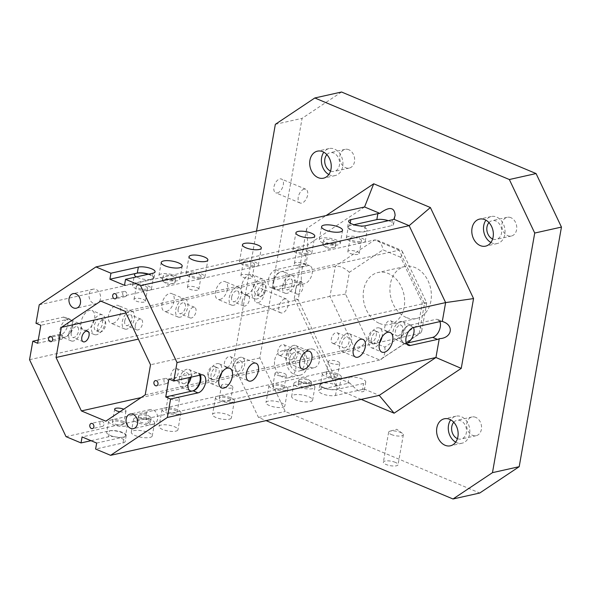 <?xml version="1.0" encoding="UTF-8"?>
<svg xmlns="http://www.w3.org/2000/svg" width="591" height="591" viewBox="0 0 591 591"><rect width="100%" height="100%" fill="white"/><g stroke="black" fill="none" stroke-linecap="round" stroke-linejoin="round"><path stroke-width="0.44" stroke-dasharray="2.96 2.22" d="M96.673 443.058L124.066 436.941A9.589 2.94 10 0 0 126.215 435.545A9.589 2.94 10 0 0 120.209 431.652A9.589 2.94 10 0 0 109.475 430.824L108.81 430.972A9.589 2.94 10 0 0 106.668 432.368A9.589 2.94 10 0 0 112.674 436.261A9.589 2.94 10 0 0 123.401 437.089A9.589 2.94 10 0 0 125.543 435.693A9.589 2.94 10 0 0 119.537 431.799A9.589 2.94 10 0 0 108.81 430.972L82.083 436.941M300.265 379.245A6.39 1.958 10 0 0 299.999 379.311A6.39 1.958 10 0 0 298.839 380.176A6.39 1.958 10 0 0 304.786 383.219A6.39 1.958 10 0 0 311.42 382.392A6.39 1.958 10 0 0 310.622 381.188A6.39 1.958 10 0 0 300.265 379.245M299.563 383.241A6.39 1.958 10 0 0 298.13 384.172A6.39 1.958 10 0 0 304.084 387.208A6.39 1.958 10 0 0 310.718 386.388A6.39 1.958 10 0 0 306.714 383.795A6.39 1.958 10 0 0 299.563 383.241M312.528 388.679A10.653 3.265 -170 0 1 300.612 387.755A10.653 3.265 -170 0 1 293.934 383.426A10.653 3.265 -170 0 1 304.993 382.059A10.653 3.265 -170 0 1 314.914 387.127A10.653 3.265 -170 0 1 312.528 388.679M310.238 401.658A10.653 3.265 10 0 0 312.624 400.107A10.653 3.265 10 0 0 302.703 395.039A10.653 3.265 10 0 0 291.651 396.406A10.653 3.265 10 0 0 298.322 400.735A10.653 3.265 10 0 0 310.238 401.658M322.627 383.241L321.955 383.389A9.589 2.94 10 0 0 319.812 384.785A9.589 2.94 10 0 0 325.818 388.679A9.589 2.94 10 0 0 336.545 389.506L363.605 383.47A9.589 2.94 10 0 0 365.755 382.074A9.589 2.94 10 0 0 359.749 378.181A9.589 2.94 10 0 0 349.015 377.353L322.627 383.241A9.589 2.94 10 0 0 320.477 384.638A9.589 2.94 10 0 0 326.483 388.531A9.589 2.94 10 0 0 337.217 389.358A9.589 2.94 10 0 0 339.36 387.962A9.589 2.94 10 0 0 333.354 384.069A9.589 2.94 10 0 0 322.627 383.241M190.42 377.309A9.589 5.415 -67.3 0 1 195.628 373.017A9.589 5.415 -67.3 0 1 197.749 373.165A9.589 5.415 -67.3 0 1 199.684 375.241M168.9 378.986L196.293 372.869A9.589 5.415 -67.3 0 1 198.413 373.017A9.589 5.415 -67.3 0 1 200.349 375.093M339.153 378.38A9.589 2.94 -170 0 1 328.419 377.553A9.589 2.94 -170 0 1 322.413 373.652A9.589 2.94 -170 0 1 332.364 372.426A9.589 2.94 -170 0 1 341.295 376.984A9.589 2.94 -170 0 1 339.153 378.38M91.044 440.694L108.419 436.815A9.589 2.94 -170 0 1 119.153 437.643A9.589 2.94 -170 0 1 125.159 441.536A9.589 2.94 -170 0 1 123.009 442.932L95.616 449.042M327.48 373.482A5.755 1.766 10 0 0 326.195 374.317A5.755 1.766 10 0 0 328.249 376.127A5.755 1.766 10 0 0 334.137 377.324A5.755 1.766 10 0 0 337.52 376.319A5.755 1.766 10 0 0 333.915 373.977A5.755 1.766 10 0 0 327.48 373.482M362.549 389.454L335.489 395.497A9.589 2.94 -170 0 1 324.762 394.67A9.589 2.94 -170 0 1 318.756 390.777A9.589 2.94 -170 0 1 320.898 389.38L347.959 383.345A9.589 2.94 -170 0 1 349.916 383.086C356.92 390.784 361.677 393.384 364.196 390.902L363.93 388.967A9.589 2.94 -170 0 1 362.549 389.454L363.605 383.47M149.878 437.451A10.653 3.265 10 0 0 152.264 435.907A10.653 3.265 10 0 0 142.342 430.839A10.653 3.265 10 0 0 131.283 432.206A10.653 3.265 10 0 0 137.962 436.535A10.653 3.265 10 0 0 149.878 437.451M175.8 431.149A9.589 2.94 10 0 0 177.943 429.753A9.589 2.94 10 0 0 169.011 425.195A9.589 2.94 10 0 0 159.06 426.421A9.589 2.94 10 0 0 165.066 430.322A9.589 2.94 10 0 0 175.8 431.149M229.249 419.211A9.589 2.94 10 0 0 231.399 417.822A9.589 2.94 10 0 0 222.467 413.264A9.589 2.94 10 0 0 212.516 414.49A9.589 2.94 10 0 0 218.522 418.384A9.589 2.94 10 0 0 229.249 419.211M282.705 407.28A9.589 2.94 10 0 0 284.847 405.891A9.589 2.94 10 0 0 275.923 401.326A9.589 2.94 10 0 0 265.972 402.56A9.589 2.94 10 0 0 271.978 406.453A9.589 2.94 10 0 0 282.705 407.28M66.029 436.646L334.639 376.681L349.916 383.086M363.93 388.967L379.215 395.372M29.55 359.697L298.152 299.74L334.639 376.681L337.454 389.432L294.281 298.381L298.152 299.74L301.476 280.917A9.589 5.415 -67.3 0 1 299.74 281.641L272.68 287.684A9.589 5.415 -67.3 0 1 270.56 287.544A9.589 5.415 -67.3 0 1 268.661 278.317A9.589 5.415 -67.3 0 1 275.849 269.718L302.91 263.675A9.589 5.415 -67.3 0 1 304.52 263.652L304.343 263.534C302.762 262.411 300.671 275.096 301.476 280.917M364.566 206.968L307.837 244.829L304.52 263.652M39.235 304.793L307.837 244.829L306.589 228.584L326.121 215.545M294.281 298.381L306.589 228.584M274.726 359.919A13.844 10.608 77.4 0 1 282.247 350.825A13.844 10.608 77.4 0 1 295.611 362.024A13.844 10.608 77.4 0 1 288.275 377.848A13.844 10.608 77.4 0 1 274.726 359.919M361.204 399.39L337.454 389.432M256.531 231.081L233.113 363.916L258.489 417.445L266.083 420.622M371.155 342.492A6.39 3.612 -67.3 0 1 369.744 342.396A6.39 3.612 -67.3 0 1 368.887 335.112A6.39 3.612 -67.3 0 1 374.687 330.613A6.39 3.612 -67.3 0 1 375.95 336.759A6.39 3.612 -67.3 0 1 371.155 342.492M374.399 343.851A6.39 3.612 -67.3 0 1 372.987 343.755A6.39 3.612 -67.3 0 1 372.131 336.471A6.39 3.612 -67.3 0 1 377.93 331.972A6.39 3.612 -67.3 0 1 379.193 338.118A6.39 3.612 -67.3 0 1 374.399 343.851M382.015 336.988A10.653 6.013 112.7 0 0 379.577 328.042A10.653 6.013 112.7 0 0 377.221 327.879A10.653 6.013 112.7 0 0 369.227 337.439A10.653 6.013 112.7 0 0 371.34 347.685A10.653 6.013 112.7 0 0 379.429 343.157M210.795 378.292A6.39 3.612 -67.3 0 1 209.384 378.196A6.39 3.612 -67.3 0 1 208.527 370.904A6.39 3.612 -67.3 0 1 214.326 366.405A6.39 3.612 -67.3 0 1 215.589 372.559A6.39 3.612 -67.3 0 1 210.795 378.292M214.038 379.651A6.39 3.612 -67.3 0 1 212.627 379.555A6.39 3.612 -67.3 0 1 211.77 372.264A6.39 3.612 -67.3 0 1 217.569 367.765A6.39 3.612 -67.3 0 1 218.833 373.918A6.39 3.612 -67.3 0 1 214.038 379.651M221.655 372.788A10.653 6.013 112.7 0 0 219.217 363.834A10.653 6.013 112.7 0 0 216.853 363.679A10.653 6.013 112.7 0 0 208.867 373.239A10.653 6.013 112.7 0 0 210.98 383.485A10.653 6.013 112.7 0 0 219.069 378.949M173.643 379.245A5.755 3.251 -67.3 0 1 172.365 379.156A5.755 3.251 -67.3 0 1 171.597 372.596A5.755 3.251 -67.3 0 1 176.812 368.548A5.755 3.251 -67.3 0 1 177.95 374.081A5.755 3.251 -67.3 0 1 173.643 379.245M184.178 383.655A5.755 3.251 -67.3 0 1 182.907 383.574A5.755 3.251 -67.3 0 1 182.131 377.014A5.755 3.251 -67.3 0 1 187.347 372.965A5.755 3.251 -67.3 0 1 188.492 378.499A5.755 3.251 -67.3 0 1 184.178 383.655M191.1 377.154A9.589 5.415 112.7 0 0 188.832 369.427A9.589 5.415 112.7 0 0 186.712 369.279A9.589 5.415 112.7 0 0 179.524 377.885A9.589 5.415 112.7 0 0 181.422 387.105A9.589 5.415 112.7 0 0 187.916 384.12M227.092 367.307A5.755 3.251 -67.3 0 1 225.821 367.225A5.755 3.251 -67.3 0 1 225.045 360.665A5.755 3.251 -67.3 0 1 230.268 356.617A5.755 3.251 -67.3 0 1 231.406 362.15A5.755 3.251 -67.3 0 1 227.092 367.307M237.626 371.724A5.755 3.251 -67.3 0 1 236.356 371.636A5.755 3.251 -67.3 0 1 235.587 365.075A5.755 3.251 -67.3 0 1 240.803 361.035A5.755 3.251 -67.3 0 1 241.941 366.568A5.755 3.251 -67.3 0 1 237.626 371.724M240.168 357.348A9.589 5.415 112.7 0 0 232.972 365.955A9.589 5.415 112.7 0 0 234.878 375.174A9.589 5.415 112.7 0 0 243.573 368.429A9.589 5.415 112.7 0 0 242.288 357.496A9.589 5.415 112.7 0 0 240.168 357.348M280.548 355.376A5.755 3.251 -67.3 0 1 279.277 355.287A5.755 3.251 -67.3 0 1 278.501 348.727A5.755 3.251 -67.3 0 1 283.724 344.679A5.755 3.251 -67.3 0 1 284.862 350.212A5.755 3.251 -67.3 0 1 280.548 355.376M291.082 359.793A5.755 3.251 -67.3 0 1 289.812 359.705A5.755 3.251 -67.3 0 1 289.036 353.145A5.755 3.251 -67.3 0 1 294.259 349.096A5.755 3.251 -67.3 0 1 295.397 354.63A5.755 3.251 -67.3 0 1 291.082 359.793M293.616 345.417A9.589 5.415 112.7 0 0 286.428 354.024A9.589 5.415 112.7 0 0 288.327 363.243A9.589 5.415 112.7 0 0 297.029 356.499A9.589 5.415 112.7 0 0 295.744 345.565A9.589 5.415 112.7 0 0 293.616 345.417M334.004 343.445A5.755 3.251 -67.3 0 1 332.726 343.356A5.755 3.251 -67.3 0 1 331.957 336.796A5.755 3.251 -67.3 0 1 337.173 332.748A5.755 3.251 -67.3 0 1 338.311 338.281A5.755 3.251 -67.3 0 1 334.004 343.445M344.538 347.863A5.755 3.251 -67.3 0 1 343.268 347.774A5.755 3.251 -67.3 0 1 342.492 341.214A5.755 3.251 -67.3 0 1 347.715 337.166A5.755 3.251 -67.3 0 1 348.853 342.699A5.755 3.251 -67.3 0 1 344.538 347.863M347.072 333.487A9.589 5.415 112.7 0 0 339.884 342.086A9.589 5.415 112.7 0 0 341.783 351.313A9.589 5.415 112.7 0 0 350.485 344.56A9.589 5.415 112.7 0 0 349.192 333.627A9.589 5.415 112.7 0 0 347.072 333.487M387.452 331.514A5.755 3.251 -67.3 0 1 386.182 331.425A5.755 3.251 -67.3 0 1 385.406 324.865A5.755 3.251 -67.3 0 1 390.629 320.817A5.755 3.251 -67.3 0 1 391.767 326.35A5.755 3.251 -67.3 0 1 387.452 331.514M397.994 335.932A5.755 3.251 -67.3 0 1 396.716 335.843A5.755 3.251 -67.3 0 1 395.948 329.283A5.755 3.251 -67.3 0 1 401.163 325.235A5.755 3.251 -67.3 0 1 402.301 330.768A5.755 3.251 -67.3 0 1 397.994 335.932M400.528 321.556A9.589 5.415 112.7 0 0 393.333 330.155A9.589 5.415 112.7 0 0 395.239 339.382A9.589 5.415 112.7 0 0 403.934 332.63A9.589 5.415 112.7 0 0 402.648 321.696A9.589 5.415 112.7 0 0 400.528 321.556M406.756 343.896L405.603 343.408L406.409 343.231A9.589 5.415 -67.3 0 1 406.276 343.26A9.589 5.415 -67.3 0 1 404.148 343.112A9.589 5.415 -67.3 0 1 402.249 333.893A9.589 5.415 -67.3 0 1 409.445 325.294A9.589 5.415 -67.3 0 1 411.565 325.434A9.589 5.415 -67.3 0 1 413.501 327.51M405.603 343.408A9.589 5.415 -67.3 0 1 403.483 343.268A9.589 5.415 -67.3 0 1 401.585 334.041A9.589 5.415 -67.3 0 1 408.773 325.442L435.833 319.399A9.589 5.415 -67.3 0 1 437.953 319.546A9.589 5.415 -67.3 0 1 439.889 321.615M333.93 247.548A6.39 1.958 -170 0 1 323.572 245.612A6.39 1.958 -170 0 1 322.775 244.401A6.39 1.958 -170 0 1 329.409 243.581A6.39 1.958 -170 0 1 335.363 246.624A6.39 1.958 -170 0 1 334.196 247.481A6.39 1.958 -170 0 1 333.93 247.548M334.639 243.558A6.39 1.958 -170 0 1 327.488 243.004A6.39 1.958 -170 0 1 323.484 240.411A6.39 1.958 -170 0 1 330.11 239.591A6.39 1.958 -170 0 1 336.065 242.628A6.39 1.958 -170 0 1 334.639 243.558M321.667 238.121A10.653 3.265 10 0 0 319.288 239.665A10.653 3.265 10 0 0 329.209 244.733A10.653 3.265 10 0 0 340.261 243.366A10.653 3.265 10 0 0 333.59 239.037A10.653 3.265 10 0 0 321.667 238.121M173.569 283.348A6.39 1.958 -170 0 1 163.212 281.405A6.39 1.958 -170 0 1 162.414 280.2A6.39 1.958 -170 0 1 169.048 279.38A6.39 1.958 -170 0 1 175.002 282.417A6.39 1.958 -170 0 1 173.835 283.281A6.39 1.958 -170 0 1 173.569 283.348M174.279 279.351A6.39 1.958 -170 0 1 167.127 278.804A6.39 1.958 -170 0 1 163.116 276.204A6.39 1.958 -170 0 1 169.75 275.384A6.39 1.958 -170 0 1 175.704 278.427A6.39 1.958 -170 0 1 174.279 279.351M161.306 273.921A10.653 3.265 10 0 0 158.927 275.465A10.653 3.265 10 0 0 168.849 280.533A10.653 3.265 10 0 0 179.9 279.166A10.653 3.265 10 0 0 173.229 274.837A10.653 3.265 10 0 0 161.306 273.921M144.071 302.09A5.755 1.766 -170 0 1 137.637 301.595A5.755 1.766 -170 0 1 134.031 299.253A5.755 1.766 -170 0 1 140.001 298.514A5.755 1.766 -170 0 1 145.356 301.255A5.755 1.766 -170 0 1 144.071 302.09M146.361 289.11A5.755 1.766 -170 0 1 139.919 288.615A5.755 1.766 -170 0 1 136.322 286.273A5.755 1.766 -170 0 1 142.291 285.542A5.755 1.766 -170 0 1 147.647 288.275A5.755 1.766 -170 0 1 146.361 289.11M134.689 284.219A9.589 2.94 10 0 0 132.539 285.608A9.589 2.94 10 0 0 141.471 290.174A9.589 2.94 10 0 0 151.422 288.94A9.589 2.94 10 0 0 145.416 285.047A9.589 2.94 10 0 0 134.689 284.219M148.112 274.29A9.589 2.94 -170 0 1 153.357 277.955A9.589 2.94 -170 0 1 151.215 279.351A9.589 2.94 -170 0 1 136.403 276.906M197.527 290.159A5.755 1.766 -170 0 1 191.085 289.656A5.755 1.766 -170 0 1 187.48 287.322A5.755 1.766 -170 0 1 193.456 286.583A5.755 1.766 -170 0 1 198.812 289.317A5.755 1.766 -170 0 1 197.527 290.159M199.81 277.179A5.755 1.766 -170 0 1 193.375 276.684A5.755 1.766 -170 0 1 189.77 274.342A5.755 1.766 -170 0 1 195.739 273.603A5.755 1.766 -170 0 1 201.103 276.344A5.755 1.766 -170 0 1 199.81 277.179M188.137 272.281A9.589 2.94 10 0 0 185.995 273.677A9.589 2.94 10 0 0 194.927 278.235A9.589 2.94 10 0 0 204.878 277.009A9.589 2.94 10 0 0 198.871 273.116A9.589 2.94 10 0 0 188.137 272.281M250.976 278.221A5.755 1.766 -170 0 1 244.541 277.726A5.755 1.766 -170 0 1 240.936 275.391A5.755 1.766 -170 0 1 246.905 274.652A5.755 1.766 -170 0 1 252.268 277.386A5.755 1.766 -170 0 1 250.976 278.221M253.266 265.248A5.755 1.766 -170 0 1 246.831 264.746A5.755 1.766 -170 0 1 243.226 262.411A5.755 1.766 -170 0 1 249.195 261.673A5.755 1.766 -170 0 1 254.551 264.406A5.755 1.766 -170 0 1 253.266 265.248M241.593 260.35A9.589 2.94 10 0 0 239.451 261.747A9.589 2.94 10 0 0 248.375 266.305A9.589 2.94 10 0 0 258.326 265.078A9.589 2.94 10 0 0 252.32 261.178A9.589 2.94 10 0 0 241.593 260.35M304.431 266.29A5.755 1.766 -170 0 1 297.997 265.795A5.755 1.766 -170 0 1 294.392 263.46A5.755 1.766 -170 0 1 300.361 262.722A5.755 1.766 -170 0 1 305.717 265.455A5.755 1.766 -170 0 1 304.431 266.29M306.722 253.31A5.755 1.766 -170 0 1 300.28 252.815A5.755 1.766 -170 0 1 296.682 250.481A5.755 1.766 -170 0 1 302.651 249.742A5.755 1.766 -170 0 1 308.007 252.475A5.755 1.766 -170 0 1 306.722 253.31M295.049 248.419A9.589 2.94 10 0 0 292.9 249.816A9.589 2.94 10 0 0 301.831 254.374A9.589 2.94 10 0 0 311.782 253.14A9.589 2.94 10 0 0 305.776 249.247A9.589 2.94 10 0 0 295.049 248.419M357.887 254.359A5.755 1.766 -170 0 1 351.446 253.864A5.755 1.766 -170 0 1 347.84 251.522A5.755 1.766 -170 0 1 353.817 250.783A5.755 1.766 -170 0 1 359.173 253.524A5.755 1.766 -170 0 1 357.887 254.359M360.17 241.379A5.755 1.766 -170 0 1 353.736 240.884A5.755 1.766 -170 0 1 350.131 238.55A5.755 1.766 -170 0 1 356.1 237.811A5.755 1.766 -170 0 1 361.463 240.544A5.755 1.766 -170 0 1 360.17 241.379M348.505 236.489A9.589 2.94 10 0 0 346.356 237.877A9.589 2.94 10 0 0 355.287 242.443A9.589 2.94 10 0 0 365.238 241.209A9.589 2.94 10 0 0 359.232 237.316A9.589 2.94 10 0 0 348.505 236.489M359.247 225.858A9.589 2.94 -170 0 1 367.174 230.231A9.589 2.94 -170 0 1 365.024 231.62A9.589 2.94 -170 0 1 354.297 230.793A9.589 2.94 -170 0 1 348.291 226.9A9.589 2.94 -170 0 1 350.441 225.503A9.589 2.94 -170 0 1 356.609 225.422M148.777 274.143A9.589 2.94 -170 0 1 154.029 277.807A9.589 2.94 -170 0 1 151.88 279.203L124.487 285.32M388.317 220.665A9.589 2.94 -170 0 1 393.569 224.336A9.589 2.94 -170 0 1 391.419 225.732L364.359 231.768A9.589 2.94 -170 0 1 353.632 230.941A9.589 2.94 -170 0 1 347.626 227.047A9.589 2.94 -170 0 1 349.769 225.651L353.928 224.728M263.039 284.301A6.39 3.612 112.7 0 0 258.245 290.041A6.39 3.612 112.7 0 0 259.515 296.187A6.39 3.612 112.7 0 0 265.315 291.688A6.39 3.612 112.7 0 0 264.458 284.397A6.39 3.612 112.7 0 0 263.039 284.301M259.796 282.941A6.39 3.612 112.7 0 0 255.002 288.681A6.39 3.612 112.7 0 0 256.272 294.828A6.39 3.612 112.7 0 0 262.072 290.329A6.39 3.612 112.7 0 0 261.215 283.037A6.39 3.612 112.7 0 0 259.796 282.941M256.982 298.92A10.653 6.013 -67.3 0 1 254.625 298.758A10.653 6.013 -67.3 0 1 253.192 286.605A10.653 6.013 -67.3 0 1 262.862 279.115A10.653 6.013 -67.3 0 1 264.967 289.361A10.653 6.013 -67.3 0 1 256.982 298.92M246.447 294.503A10.653 6.013 112.7 0 0 254.433 284.943A10.653 6.013 112.7 0 0 252.32 274.697A10.653 6.013 112.7 0 0 242.657 282.188A10.653 6.013 112.7 0 0 244.09 294.34A10.653 6.013 112.7 0 0 246.447 294.503M102.679 320.1A6.39 3.612 112.7 0 0 97.884 325.833A6.39 3.612 112.7 0 0 99.155 331.987A6.39 3.612 112.7 0 0 104.954 327.488A6.39 3.612 112.7 0 0 104.097 320.196A6.39 3.612 112.7 0 0 102.679 320.1M99.436 318.741A6.39 3.612 112.7 0 0 94.641 324.474A6.39 3.612 112.7 0 0 95.912 330.628A6.39 3.612 112.7 0 0 101.711 326.129A6.39 3.612 112.7 0 0 100.854 318.837A6.39 3.612 112.7 0 0 99.436 318.741M96.621 334.713A10.653 6.013 -67.3 0 1 94.264 334.55A10.653 6.013 -67.3 0 1 92.831 322.405A10.653 6.013 -67.3 0 1 102.502 314.907A10.653 6.013 -67.3 0 1 104.607 325.153A10.653 6.013 -67.3 0 1 96.621 334.713M86.087 330.295A10.653 6.013 112.7 0 0 94.072 320.736A10.653 6.013 112.7 0 0 91.96 310.489A10.653 6.013 112.7 0 0 82.297 317.988A10.653 6.013 112.7 0 0 83.73 330.14A10.653 6.013 112.7 0 0 86.087 330.295M71.289 332.859A5.755 3.251 112.7 0 0 72.671 337.358A5.755 3.251 112.7 0 0 77.894 333.309A5.755 3.251 112.7 0 0 77.118 326.749A5.755 3.251 112.7 0 0 75.847 326.668A5.755 3.251 112.7 0 0 71.289 332.859M73.314 341.044A9.589 5.415 -67.3 0 1 71.193 340.896A9.589 5.415 -67.3 0 1 69.901 329.963A9.589 5.415 -67.3 0 1 78.603 323.218A9.589 5.415 -67.3 0 1 80.502 332.438A9.589 5.415 -67.3 0 1 73.314 341.044M37.669 343.268L64.397 337.306A9.589 5.415 112.7 0 0 71.585 328.699A9.589 5.415 112.7 0 0 69.686 319.48A9.589 5.415 112.7 0 0 67.566 319.332A9.589 5.415 112.7 0 0 60.378 327.939A9.589 5.415 112.7 0 0 62.277 337.158A9.589 5.415 112.7 0 0 64.397 337.306L65.062 337.158A9.589 5.415 112.7 0 0 72.257 328.552A9.589 5.415 112.7 0 0 70.359 319.332A9.589 5.415 112.7 0 0 68.231 319.184L40.838 325.301M135.28 325.346A5.755 3.251 112.7 0 0 136.661 329.844A5.755 3.251 112.7 0 0 141.884 325.796A5.755 3.251 112.7 0 0 141.109 319.236A5.755 3.251 112.7 0 0 135.28 325.346M124.745 320.928A5.755 3.251 112.7 0 0 126.127 325.427A5.755 3.251 112.7 0 0 131.35 321.378A5.755 3.251 112.7 0 0 130.574 314.818A5.755 3.251 112.7 0 0 129.303 314.73A5.755 3.251 112.7 0 0 124.745 320.928M126.762 329.106A9.589 5.415 -67.3 0 1 124.642 328.965A9.589 5.415 -67.3 0 1 123.356 318.032A9.589 5.415 -67.3 0 1 132.059 311.287A9.589 5.415 -67.3 0 1 133.958 320.507A9.589 5.415 -67.3 0 1 126.762 329.106M112.984 323.336A9.589 5.415 112.7 0 0 120.18 314.73A9.589 5.415 112.7 0 0 118.274 305.51A9.589 5.415 112.7 0 0 109.579 312.255A9.589 5.415 112.7 0 0 110.864 323.188A9.589 5.415 112.7 0 0 112.984 323.336M188.736 313.415A5.755 3.251 112.7 0 0 190.117 317.914A5.755 3.251 112.7 0 0 195.34 313.865A5.755 3.251 112.7 0 0 194.565 307.305A5.755 3.251 112.7 0 0 188.736 313.415M178.194 308.997A5.755 3.251 112.7 0 0 179.583 313.496A5.755 3.251 112.7 0 0 184.798 309.448A5.755 3.251 112.7 0 0 184.03 302.887A5.755 3.251 112.7 0 0 182.752 302.799A5.755 3.251 112.7 0 0 178.194 308.997M180.218 317.175A9.589 5.415 -67.3 0 1 178.098 317.035A9.589 5.415 -67.3 0 1 176.812 306.101A9.589 5.415 -67.3 0 1 185.508 299.349A9.589 5.415 -67.3 0 1 187.406 308.576A9.589 5.415 -67.3 0 1 180.218 317.175M166.44 311.398A9.589 5.415 112.7 0 0 173.628 302.799A9.589 5.415 112.7 0 0 171.73 293.572A9.589 5.415 112.7 0 0 163.035 300.324A9.589 5.415 112.7 0 0 164.32 311.258A9.589 5.415 112.7 0 0 166.44 311.398M242.184 301.484A5.755 3.251 112.7 0 0 243.573 305.983A5.755 3.251 112.7 0 0 248.789 301.935A5.755 3.251 112.7 0 0 248.021 295.374A5.755 3.251 112.7 0 0 242.184 301.484M231.65 297.066A5.755 3.251 112.7 0 0 233.031 301.565A5.755 3.251 112.7 0 0 238.254 297.517A5.755 3.251 112.7 0 0 237.479 290.957A5.755 3.251 112.7 0 0 236.208 290.868A5.755 3.251 112.7 0 0 231.65 297.066M233.674 305.244A9.589 5.415 -67.3 0 1 231.554 305.096A9.589 5.415 -67.3 0 1 230.261 294.163A9.589 5.415 -67.3 0 1 238.963 287.418A9.589 5.415 -67.3 0 1 240.862 296.645A9.589 5.415 -67.3 0 1 233.674 305.244M219.896 299.467A9.589 5.415 112.7 0 0 227.084 290.868A9.589 5.415 112.7 0 0 225.186 281.641A9.589 5.415 112.7 0 0 216.483 288.393A9.589 5.415 112.7 0 0 217.769 299.327A9.589 5.415 112.7 0 0 219.896 299.467M295.64 289.553A5.755 3.251 112.7 0 0 297.022 294.052A5.755 3.251 112.7 0 0 302.245 290.004A5.755 3.251 112.7 0 0 301.469 283.444A5.755 3.251 112.7 0 0 295.64 289.553M285.106 285.135A5.755 3.251 112.7 0 0 286.487 289.634A5.755 3.251 112.7 0 0 291.71 285.586A5.755 3.251 112.7 0 0 290.935 279.026A5.755 3.251 112.7 0 0 289.664 278.937A5.755 3.251 112.7 0 0 285.106 285.135M287.13 293.313A9.589 5.415 -67.3 0 1 285.002 293.166A9.589 5.415 -67.3 0 1 283.717 282.232A9.589 5.415 -67.3 0 1 292.419 275.487A9.589 5.415 -67.3 0 1 294.318 284.707A9.589 5.415 -67.3 0 1 287.13 293.313M278.213 289.575A9.589 5.415 112.7 0 0 285.401 280.969A9.589 5.415 112.7 0 0 283.503 271.749A9.589 5.415 112.7 0 0 281.382 271.601A9.589 5.415 112.7 0 0 274.187 280.208A9.589 5.415 112.7 0 0 276.086 289.427A9.589 5.415 112.7 0 0 278.213 289.575L304.601 283.68A9.589 5.415 112.7 0 0 311.789 275.081A9.589 5.415 112.7 0 0 309.891 265.854A9.589 5.415 112.7 0 0 307.771 265.714L280.71 271.757A9.589 5.415 112.7 0 0 273.522 280.356A9.589 5.415 112.7 0 0 275.421 289.575A9.589 5.415 112.7 0 0 277.541 289.723L278.213 289.575M35.977 323.262L63.37 317.145A9.589 5.415 -67.3 0 1 65.49 317.293A9.589 5.415 -67.3 0 1 67.389 326.513A9.589 5.415 -67.3 0 1 60.201 335.119L38.245 340.017M126.777 294.85A2.659 2.039 77.4 0 1 125.329 296.601A2.659 2.039 77.4 0 1 122.721 293.151A2.659 2.039 77.4 0 1 124.169 291.4A2.659 2.039 77.4 0 1 126.777 294.85M168.014 381.823A2.659 2.039 77.4 0 1 166.573 383.574A2.659 2.039 77.4 0 1 163.966 380.131A2.659 2.039 77.4 0 1 165.414 378.38A2.659 2.039 77.4 0 1 168.014 381.823M103.89 424.633A2.659 2.039 77.4 0 1 102.442 426.384A2.659 2.039 77.4 0 1 99.842 422.934A2.659 2.039 77.4 0 1 101.283 421.184A2.659 2.039 77.4 0 1 103.89 424.633M62.653 337.653A2.659 2.039 77.4 0 1 61.205 339.404A2.659 2.039 77.4 0 1 58.598 335.954A2.659 2.039 77.4 0 1 60.046 334.203A2.659 2.039 77.4 0 1 62.653 337.653M157.553 419.248A7.454 5.711 77.4 0 1 153.505 424.146A7.454 5.711 77.4 0 1 146.206 414.49A7.454 5.711 77.4 0 1 150.254 409.593A7.454 5.711 77.4 0 1 157.553 419.248M100.455 298.817A7.454 5.711 77.4 0 1 96.399 303.715A7.454 5.711 77.4 0 1 89.108 294.059A7.454 5.711 77.4 0 1 93.156 289.162A7.454 5.711 77.4 0 1 100.455 298.817M391.316 434.525A7.454 2.29 10 0 0 398.947 436.077A7.454 2.29 10 0 0 403.335 434.777A7.454 2.29 10 0 0 402.405 433.366A7.454 2.29 10 0 0 400.668 432.435A7.454 2.29 10 0 0 390.008 431.179A7.454 2.29 10 0 0 388.649 432.184A7.454 2.29 10 0 0 391.316 434.525M395.394 462.384A7.454 2.29 10 0 0 387.755 460.84A7.454 2.29 10 0 0 383.374 462.132A7.454 2.29 10 0 0 390.319 465.686A7.454 2.29 10 0 0 398.053 464.725A7.454 2.29 10 0 0 395.394 462.384M304.166 189.135A7.454 4.211 112.7 0 0 298.573 195.82A7.454 4.211 112.7 0 0 300.051 202.994A7.454 4.211 112.7 0 0 301.698 203.112A7.454 4.211 112.7 0 0 307.29 196.419A7.454 4.211 112.7 0 0 305.813 189.246A7.454 4.211 112.7 0 0 304.166 189.135M277.386 192.917A7.454 4.211 112.7 0 0 282.971 186.224A7.454 4.211 112.7 0 0 281.501 179.051A7.454 4.211 112.7 0 0 274.734 184.296A7.454 4.211 112.7 0 0 275.731 192.806A7.454 4.211 112.7 0 0 277.386 192.917M284.796 298.95A7.454 4.211 112.7 0 0 279.211 305.643A7.454 4.211 112.7 0 0 280.681 312.816A7.454 4.211 112.7 0 0 282.335 312.927A7.454 4.211 112.7 0 0 287.928 306.234A7.454 4.211 112.7 0 0 286.45 299.061A7.454 4.211 112.7 0 0 284.796 298.95M258.016 302.732A7.454 4.211 112.7 0 0 263.608 296.039A7.454 4.211 112.7 0 0 262.131 288.866A7.454 4.211 112.7 0 0 255.364 294.119A7.454 4.211 112.7 0 0 256.368 302.622A7.454 4.211 112.7 0 0 258.016 302.732M490.907 242.473A13.844 10.608 -102.6 0 0 497.282 243.529A13.844 10.608 -102.6 0 0 504.618 227.705A13.844 10.608 -102.6 0 0 491.247 216.505A13.844 10.608 -102.6 0 0 485.928 220.17M488.979 222.6A9.589 7.343 77.4 0 1 492.177 220.665A9.589 7.343 77.4 0 1 495.849 221.034A9.589 7.343 77.4 0 1 501.722 230.771A9.589 7.343 77.4 0 1 496.351 239.37A9.589 7.343 77.4 0 1 492.635 238.986M510.883 217.68A9.589 7.343 -102.6 0 0 507.211 217.303A9.589 7.343 -102.6 0 0 501.84 225.91A9.589 7.343 -102.6 0 0 507.713 235.646A9.589 7.343 -102.6 0 0 511.385 236.016A9.589 7.343 -102.6 0 0 516.756 227.417A9.589 7.343 -102.6 0 0 510.883 217.68M328.803 174.515A13.844 10.608 -102.6 0 0 335.178 175.571A13.844 10.608 -102.6 0 0 342.514 159.747A13.844 10.608 -102.6 0 0 329.143 148.548A13.844 10.608 -102.6 0 0 323.824 152.212M326.875 154.643A9.589 7.343 77.4 0 1 330.074 152.707A9.589 7.343 77.4 0 1 333.745 153.076A9.589 7.343 77.4 0 1 339.618 162.813A9.589 7.343 77.4 0 1 334.247 171.42A9.589 7.343 77.4 0 1 330.532 171.028M348.779 149.722A9.589 7.343 -102.6 0 0 345.107 149.346A9.589 7.343 -102.6 0 0 339.736 157.952A9.589 7.343 -102.6 0 0 345.609 167.689A9.589 7.343 -102.6 0 0 349.281 168.058A9.589 7.343 -102.6 0 0 354.652 159.459A9.589 7.343 -102.6 0 0 348.779 149.722M286.421 357.311A13.844 10.608 -102.6 0 0 299.969 375.241A13.844 10.608 -102.6 0 0 307.305 359.417A13.844 10.608 -102.6 0 0 293.934 348.217A13.844 10.608 -102.6 0 0 286.421 357.311M298.536 352.746A9.589 7.343 77.4 0 1 304.417 362.482A9.589 7.343 77.4 0 1 299.046 371.082A9.589 7.343 77.4 0 1 289.789 363.325A9.589 7.343 77.4 0 1 294.865 352.376A9.589 7.343 77.4 0 1 298.536 352.746M313.57 349.384A9.589 7.343 -102.6 0 0 309.898 349.015A9.589 7.343 -102.6 0 0 304.528 357.621A9.589 7.343 -102.6 0 0 310.401 367.358A9.589 7.343 -102.6 0 0 314.08 367.728A9.589 7.343 -102.6 0 0 319.45 359.121A9.589 7.343 -102.6 0 0 313.57 349.384M455.698 442.142A13.844 10.608 -102.6 0 0 462.073 443.198A13.844 10.608 -102.6 0 0 469.409 427.374A13.844 10.608 -102.6 0 0 456.038 416.175A13.844 10.608 -102.6 0 0 450.719 419.839M453.77 422.262A9.589 7.343 77.4 0 1 456.969 420.327A9.589 7.343 77.4 0 1 460.64 420.703A9.589 7.343 77.4 0 1 466.521 430.44A9.589 7.343 77.4 0 1 461.143 439.039A9.589 7.343 77.4 0 1 457.427 438.648M475.674 417.342A9.589 7.343 -102.6 0 0 472.002 416.973A9.589 7.343 -102.6 0 0 466.631 425.579A9.589 7.343 -102.6 0 0 472.505 435.316A9.589 7.343 -102.6 0 0 476.183 435.685A9.589 7.343 -102.6 0 0 481.554 427.079A9.589 7.343 -102.6 0 0 475.674 417.342M406.239 317.478A26.625 20.397 77.4 0 1 389.92 290.425A26.625 20.397 77.4 0 1 404.842 266.526A26.625 20.397 77.4 0 1 430.551 288.076A26.625 20.397 77.4 0 1 416.441 318.505A26.625 20.397 77.4 0 1 406.239 317.478M379.518 323.44A26.625 20.397 -102.6 0 0 389.72 324.474A26.625 20.397 -102.6 0 0 403.823 294.037A26.625 20.397 -102.6 0 0 378.114 272.495A26.625 20.397 -102.6 0 0 363.192 296.394A26.625 20.397 -102.6 0 0 379.518 323.44M125.181 311.339L399.132 250.185L424.464 303.611L419.159 333.708L379.769 360.008L355.339 349.761L330 296.335L335.311 266.238L374.701 239.946L399.132 250.185L401.252 250.252L402.19 251.145C402.767 252.534 402.264 254.573 400.698 257.27L422.314 302.858L418.465 324.688L384.852 347.124L367.137 339.692L345.521 294.104L349.37 272.281L382.975 249.845L400.698 257.27M100.751 301.1L374.701 239.946L377.294 240.205C380.242 241.689 382.141 244.903 382.975 249.845M349.37 272.281C344.494 267.804 339.803 265.787 335.311 266.238L125.957 312.971M345.521 294.104L330 296.335L138.353 339.116M367.137 339.692C363.628 344.981 359.697 348.335 355.339 349.761L141.153 397.573M119.87 411.779A5.755 1.766 10 0 0 125.994 411.07A5.755 1.766 10 0 0 123.748 409.186M170.178 398.947A5.755 1.766 10 0 0 176.066 400.137A5.755 1.766 10 0 0 179.45 399.139A5.755 1.766 10 0 0 174.086 396.398A5.755 1.766 10 0 0 168.117 397.137A5.755 1.766 10 0 0 170.178 398.947M223.627 387.009A5.755 1.766 10 0 0 229.515 388.206A5.755 1.766 10 0 0 232.898 387.201A5.755 1.766 10 0 0 227.542 384.468A5.755 1.766 10 0 0 221.573 385.206A5.755 1.766 10 0 0 223.627 387.009M277.083 375.078A5.755 1.766 10 0 0 282.971 376.275A5.755 1.766 10 0 0 286.354 375.27A5.755 1.766 10 0 0 280.998 372.537A5.755 1.766 10 0 0 275.029 373.276A5.755 1.766 10 0 0 277.083 375.078M330.539 363.147A5.755 1.766 10 0 0 336.427 364.344A5.755 1.766 10 0 0 339.81 363.339A5.755 1.766 10 0 0 334.447 360.606A5.755 1.766 10 0 0 328.478 361.345A5.755 1.766 10 0 0 330.539 363.147M145.209 394.862L420.511 333.161L379.769 360.008L105.819 421.161M402.19 251.145L426.709 302.873L150.52 364.765M341.546 92.011L302.082 118.348L259.833 357.954L285.217 411.476L479.737 493.027M258.489 417.445L285.217 411.476M259.833 357.954L233.113 363.916M275.354 124.317L302.082 118.348M381.276 359.35C384.239 356.949 385.435 352.871 384.852 347.124M420.511 333.161L421.686 331.359C421.93 329.423 420.858 327.2 418.465 324.688M426.702 302.843L422.314 302.858M274.025 385.413A5.755 1.766 10 0 0 272.739 386.255A5.755 1.766 10 0 0 274.793 388.058A5.755 1.766 10 0 0 280.681 389.255A5.755 1.766 10 0 0 284.064 388.25A5.755 1.766 10 0 0 280.459 385.916A5.755 1.766 10 0 0 274.025 385.413M285.697 390.311A9.589 2.94 -170 0 1 274.97 389.484A9.589 2.94 -170 0 1 268.964 385.591A9.589 2.94 -170 0 1 278.915 384.357A9.589 2.94 -170 0 1 287.839 388.915A9.589 2.94 -170 0 1 285.697 390.311M220.569 397.351A5.755 1.766 10 0 0 219.283 398.186A5.755 1.766 10 0 0 221.337 399.989A5.755 1.766 10 0 0 227.232 401.186A5.755 1.766 10 0 0 230.616 400.181A5.755 1.766 10 0 0 227.01 397.846A5.755 1.766 10 0 0 220.569 397.351M232.241 402.242A9.589 2.94 -170 0 1 221.514 401.415A9.589 2.94 -170 0 1 215.508 397.521A9.589 2.94 -170 0 1 225.459 396.288A9.589 2.94 -170 0 1 234.391 400.846A9.589 2.94 -170 0 1 232.241 402.242M167.12 409.282A5.755 1.766 10 0 0 165.835 410.117A5.755 1.766 10 0 0 167.888 411.92A5.755 1.766 10 0 0 173.776 413.116A5.755 1.766 10 0 0 177.16 412.112A5.755 1.766 10 0 0 173.555 409.777A5.755 1.766 10 0 0 167.12 409.282M178.792 414.173A9.589 2.94 -170 0 1 168.058 413.345A9.589 2.94 -170 0 1 162.052 409.452A9.589 2.94 -170 0 1 172.003 408.218A9.589 2.94 -170 0 1 180.935 412.784A9.589 2.94 -170 0 1 178.792 414.173M125.336 426.104A9.589 2.94 -170 0 1 114.61 425.276A9.589 2.94 -170 0 1 108.604 421.383A9.589 2.94 -170 0 1 118.555 420.157A9.589 2.94 -170 0 1 127.479 424.715A9.589 2.94 -170 0 1 125.336 426.104M113.664 421.213A5.755 1.766 10 0 0 112.379 422.048A5.755 1.766 10 0 0 114.432 423.858A5.755 1.766 10 0 0 120.32 425.047A5.755 1.766 10 0 0 123.704 424.05A5.755 1.766 10 0 0 120.099 421.708A5.755 1.766 10 0 0 113.664 421.213M139.203 419.041A6.39 1.958 10 0 0 137.769 419.965A6.39 1.958 10 0 0 143.724 423.008A6.39 1.958 10 0 0 150.358 422.188A6.39 1.958 10 0 0 146.354 419.588A6.39 1.958 10 0 0 139.203 419.041M152.168 424.471A10.653 3.265 -170 0 1 140.252 423.555A10.653 3.265 -170 0 1 133.573 419.226A10.653 3.265 -170 0 1 144.632 417.859A10.653 3.265 -170 0 1 154.554 422.927A10.653 3.265 -170 0 1 152.168 424.471M139.904 415.045A6.39 1.958 10 0 0 139.639 415.111A6.39 1.958 10 0 0 138.471 415.975A6.39 1.958 10 0 0 144.426 419.012A6.39 1.958 10 0 0 151.06 418.192A6.39 1.958 10 0 0 150.262 416.987A6.39 1.958 10 0 0 139.904 415.045M108.419 436.815L109.475 430.824M123.009 442.932L124.066 436.941M335.489 395.497L336.545 389.506M320.898 389.38L321.955 383.389M347.959 383.345L349.015 377.353M201.162 374.908L196.293 372.869M440.694 321.438L435.833 319.399M413.634 327.48L408.773 325.442M152.936 273.212L151.88 279.203M392.476 219.741L391.419 225.732M350.219 223.102L349.769 225.651M365.415 225.784L364.359 231.768M63.37 317.145L68.231 319.184M60.201 335.119L65.062 337.158M302.91 263.675L307.771 265.714M299.74 281.641L304.601 283.68M272.68 287.684L277.541 289.723M275.849 269.718L280.71 271.757M310.622 381.188L305.761 377.686L299.999 379.311M298.839 380.176L298.13 384.172M311.42 382.392L310.718 386.388M293.934 383.426L291.651 396.406M314.914 387.127L312.624 400.107M322.413 373.652L320.477 384.638M341.295 376.984L339.36 387.962M126.215 435.545L125.159 441.536M319.812 384.785L318.756 390.777M365.755 382.074L364.196 390.902M369.744 342.396L372.987 343.755M374.687 330.613L377.93 331.972M371.34 347.685L381.875 352.103M379.577 328.042L390.112 332.46M209.384 378.196L212.627 379.555M214.326 366.405L217.569 367.765M210.98 383.485L221.514 387.903M219.217 363.834L229.751 368.252M172.365 379.156L182.907 383.574M176.812 368.548L187.347 372.965M181.422 387.105L190.339 390.843M188.832 369.427L197.749 373.165M225.821 367.225L236.356 371.636M230.268 356.617L240.803 361.035M234.878 375.174L248.656 380.951M242.288 357.496L256.066 363.273M279.277 355.287L289.812 359.705M283.724 344.679L294.259 349.096M288.327 363.243L302.104 369.02M295.744 345.565L309.521 351.342M332.726 343.356L343.268 347.774M337.173 332.748L347.715 337.166M341.783 351.313L355.56 357.09M349.192 333.627L362.97 339.404M386.182 331.425L396.716 335.843M390.629 320.817L401.163 325.235M395.239 339.382L404.148 343.112M402.648 321.696L411.565 325.434M198.413 373.017L203.282 375.056M437.953 319.546L443.501 321.866M403.483 343.268L408.344 345.307M323.572 245.612L328.433 249.114L334.196 247.481M335.363 246.624L336.065 242.628M322.775 244.401L323.484 240.411M340.261 243.366L342.551 230.387M319.288 239.665L321.57 226.693M163.212 281.405L168.073 284.906L173.835 283.281M175.002 282.417L175.704 278.427M162.414 280.2L163.116 276.204M179.9 279.166L182.191 266.186M158.927 275.465L161.21 262.485M145.356 301.255L147.647 288.275M134.031 299.253L136.322 286.273M151.422 288.94L153.357 277.955M132.539 285.608L134.482 274.63M198.812 289.317L201.103 276.344M187.48 287.322L189.77 274.342M204.878 277.009L207.869 260.033M185.995 273.677L188.987 256.708M252.268 277.386L254.551 264.406M240.936 275.391L243.226 262.411M258.326 265.078L261.325 248.102M239.451 261.747L242.443 244.777M305.717 265.455L308.007 252.475M294.392 263.46L296.682 250.481M311.782 253.14L314.774 236.171M292.9 249.816L295.899 232.839M359.173 253.524L361.463 240.544M347.84 251.522L350.131 238.55M365.238 241.209L367.174 230.231M346.356 237.877L348.291 226.9M154.029 277.807L155.086 271.816M393.569 224.336L395.12 215.508M347.626 227.047L348.683 221.056M264.458 284.397L261.215 283.037M259.515 296.187L256.272 294.828M262.862 279.115L252.32 274.697M254.625 298.758L244.09 294.34M104.097 320.196L100.854 318.837M99.155 331.987L95.912 330.628M102.502 314.907L91.96 310.489M94.264 334.55L83.73 330.14M87.66 331.167L77.118 326.749M83.213 341.775L72.671 337.358M78.603 323.218L69.686 319.48M71.193 340.896L62.277 337.158M141.109 319.236L130.574 314.818M136.661 329.844L126.127 325.427M132.059 311.287L118.274 305.51M124.642 328.965L110.864 323.188M194.565 307.305L184.03 302.887M190.117 317.914L179.583 313.496M185.508 299.349L171.73 293.572M178.098 317.035L164.32 311.258M248.021 295.374L237.479 290.957M243.573 305.983L233.031 301.565M238.963 287.418L225.186 281.641M231.554 305.096L217.769 299.327M301.469 283.444L290.935 279.026M297.022 294.052L286.487 289.634M292.419 275.487L283.503 271.749M285.002 293.166L276.086 289.427M70.359 319.332L65.49 317.293M309.891 265.854L304.343 263.534M275.421 289.575L270.56 287.544M124.169 291.4L114.144 293.638M125.329 296.601L115.304 298.832M165.414 378.38L155.389 380.619M166.573 383.574L156.549 385.812M101.283 421.184L91.265 423.422M102.442 426.384L92.425 428.615M60.046 334.203L50.021 336.442M61.205 339.404L51.181 341.642M150.254 409.593L130.212 414.069M153.505 424.146L133.463 428.623M93.156 289.162L73.107 293.638M96.399 303.715L76.357 308.192M402.405 433.366L396.738 429.28L390.008 431.179M388.649 432.184L383.374 462.132M403.335 434.777L398.053 464.725M305.813 189.246L281.501 179.051M300.051 202.994L275.731 192.806M286.45 299.061L262.131 288.866M280.681 312.816L256.368 302.622M491.247 216.505L479.552 219.113M497.282 243.529L485.588 246.144M507.211 217.303L492.177 220.665M511.385 236.016L496.351 239.37M329.143 148.548L317.448 151.156M335.178 175.571L323.484 178.186M345.107 149.346L330.074 152.707M349.281 168.058L334.247 171.42M293.934 348.217L282.247 350.825M299.969 375.241L288.275 377.848M309.898 349.015L294.865 352.376M314.08 367.728L299.046 371.082M456.038 416.175L444.351 418.783M462.073 443.198L450.379 445.806M472.002 416.973L456.969 420.327M476.183 435.685L461.143 439.039M404.842 266.526L378.114 272.495M416.441 318.505L389.72 324.474M377.294 240.205L401.252 250.252M426.709 302.873L421.686 331.359M328.478 361.345L326.195 374.317M339.81 363.339L337.52 376.319M268.964 385.591L265.972 402.56M287.839 388.915L284.847 405.891M275.029 373.276L272.739 386.255M286.354 375.27L284.064 388.25M215.508 397.521L212.516 414.49M234.391 400.846L231.399 417.822M221.573 385.206L219.283 398.186M232.898 387.201L230.616 400.181M162.052 409.452L159.06 426.421M180.935 412.784L177.943 429.753M168.117 397.137L165.835 410.117M179.45 399.139L177.16 412.112M108.604 421.383L106.668 432.368M127.479 424.715L125.543 435.693M114.669 409.075L112.379 422.048M125.994 411.07L123.704 424.05M133.573 419.226L131.283 432.206M154.554 422.927L152.264 435.907M138.471 415.975L137.769 419.965M151.06 418.192L150.358 422.188M150.262 416.987L145.401 413.486L139.639 415.111"/><path stroke-width="0.89" d="M91.044 440.694L81.026 442.932L82.083 436.941L96.673 443.058L95.616 449.042L110.613 455.329L379.215 395.372L435.944 357.503L439.261 338.68C451.443 338.303 454.538 326.04 443.501 321.866L442.304 321.415L445.621 302.592L409.142 225.651L393.857 219.246L395.12 215.508C394.544 206.998 389.447 206.289 379.843 213.373L364.566 206.968L373.719 183.779L430.381 207.53L473.554 298.581L461.246 368.378L394.116 413.19L361.204 399.39M509.346 179.524L534.722 233.046L561.45 227.084L536.074 173.555L341.546 92.011L314.818 97.973L509.346 179.524L536.074 173.555M199.684 375.241A9.589 5.415 -67.3 0 1 198.812 384.615A9.589 5.415 -67.3 0 1 192.459 390.991L165.731 396.96L168.9 378.986L173.761 381.025L177.019 362.556L445.621 302.592L473.554 298.581M200.349 375.093A9.589 5.415 -67.3 0 1 199.477 384.46A9.589 5.415 -67.3 0 1 193.124 390.843L192.459 390.991A9.589 5.415 -67.3 0 1 190.339 390.843A9.589 5.415 -67.3 0 1 190.42 377.309M81.026 442.932L66.029 436.646L29.55 359.697L32.808 341.229L37.669 343.268L40.838 325.301L35.977 323.262L39.235 304.793L95.956 266.925L110.953 273.212L109.896 279.203L136.624 273.234A9.589 2.94 -170 0 1 148.112 274.29M165.731 396.96L170.592 398.991L167.342 417.468L110.613 455.329M109.896 279.203L124.487 285.32L125.543 279.329L140.54 285.616L177.019 362.556M112.704 295.389A2.659 2.039 77.4 0 1 114.144 293.638A2.659 2.039 77.4 0 1 116.715 295.796A2.659 2.039 77.4 0 1 115.304 298.832A2.659 2.039 77.4 0 1 112.704 295.389M153.941 382.362A2.659 2.039 77.4 0 1 155.389 380.619A2.659 2.039 77.4 0 1 157.96 382.769A2.659 2.039 77.4 0 1 156.549 385.812A2.659 2.039 77.4 0 1 153.941 382.362M89.817 425.173A2.659 2.039 77.4 0 1 91.265 423.422A2.659 2.039 77.4 0 1 93.836 425.579A2.659 2.039 77.4 0 1 92.425 428.615A2.659 2.039 77.4 0 1 89.817 425.173M48.573 338.192A2.659 2.039 77.4 0 1 50.021 336.442A2.659 2.039 77.4 0 1 52.592 338.599A2.659 2.039 77.4 0 1 51.181 341.642A2.659 2.039 77.4 0 1 48.573 338.192M126.164 418.967A7.454 5.711 77.4 0 1 130.212 414.069A7.454 5.711 77.4 0 1 137.407 420.098A7.454 5.711 77.4 0 1 133.463 428.623A7.454 5.711 77.4 0 1 126.164 418.967M69.058 298.536A7.454 5.711 77.4 0 1 73.107 293.638A7.454 5.711 77.4 0 1 80.31 299.667A7.454 5.711 77.4 0 1 76.357 308.192A7.454 5.711 77.4 0 1 69.058 298.536M61.361 327.392L100.751 301.1L125.181 311.339L150.52 364.765L145.209 394.862L105.819 421.161L81.388 410.915L56.056 357.489L61.361 327.392L125.957 312.971M472.032 228.207A13.844 10.608 77.4 0 1 479.552 219.113A13.844 10.608 77.4 0 1 492.924 230.32A13.844 10.608 77.4 0 1 485.588 246.144A13.844 10.608 77.4 0 1 472.032 228.207M309.928 160.257A13.844 10.608 77.4 0 1 317.448 151.156A13.844 10.608 77.4 0 1 330.82 162.362A13.844 10.608 77.4 0 1 323.484 178.186A13.844 10.608 77.4 0 1 309.928 160.257M436.83 427.877A13.844 10.608 77.4 0 1 444.351 418.783A13.844 10.608 77.4 0 1 457.715 429.982A13.844 10.608 77.4 0 1 450.379 445.806A13.844 10.608 77.4 0 1 436.83 427.877M326.121 215.545L373.719 183.779M266.083 420.622L453.016 498.989L492.473 472.652L534.722 233.046M256.531 231.081L275.354 124.317L314.818 97.973M430.381 207.53L409.142 225.651L140.54 285.616M167.342 417.468L435.944 357.503L461.246 368.378M394.116 413.19L379.215 395.372M379.429 343.157A10.653 6.013 112.7 0 0 382.015 336.988M387.755 332.297A10.653 6.013 -67.3 0 1 390.112 332.46A10.653 6.013 -67.3 0 1 391.545 344.605A10.653 6.013 -67.3 0 1 381.875 352.103A10.653 6.013 -67.3 0 1 379.769 341.857A10.653 6.013 -67.3 0 1 387.755 332.297M219.069 378.949A10.653 6.013 112.7 0 0 221.655 372.788M227.395 368.097A10.653 6.013 -67.3 0 1 229.751 368.252A10.653 6.013 -67.3 0 1 231.184 380.405A10.653 6.013 -67.3 0 1 221.514 387.903A10.653 6.013 -67.3 0 1 219.401 377.649A10.653 6.013 -67.3 0 1 227.395 368.097M187.916 384.12A9.589 5.415 112.7 0 0 191.1 377.154M253.945 363.125A9.589 5.415 -67.3 0 1 256.066 363.273A9.589 5.415 -67.3 0 1 257.351 374.206A9.589 5.415 -67.3 0 1 248.656 380.951A9.589 5.415 -67.3 0 1 246.757 371.732A9.589 5.415 -67.3 0 1 253.945 363.125M307.394 351.194A9.589 5.415 -67.3 0 1 309.521 351.342A9.589 5.415 -67.3 0 1 310.807 362.276A9.589 5.415 -67.3 0 1 302.104 369.02A9.589 5.415 -67.3 0 1 300.206 359.793A9.589 5.415 -67.3 0 1 307.394 351.194M360.85 339.264A9.589 5.415 -67.3 0 1 362.97 339.404A9.589 5.415 -67.3 0 1 364.263 350.337A9.589 5.415 -67.3 0 1 355.56 357.09A9.589 5.415 -67.3 0 1 353.662 347.863A9.589 5.415 -67.3 0 1 360.85 339.264M413.501 327.51A9.589 5.415 -67.3 0 1 412.673 336.789A9.589 5.415 -67.3 0 1 406.409 343.231L432.664 337.372A9.589 5.415 -67.3 0 0 439.017 330.99A9.589 5.415 -67.3 0 0 439.889 321.615M170.592 398.991L197.992 392.882A9.589 5.415 112.7 0 0 205.18 384.276A9.589 5.415 112.7 0 0 203.282 375.056A9.589 5.415 112.7 0 0 201.162 374.908L173.761 381.025M442.304 321.415A9.589 5.415 112.7 0 0 440.694 321.438L413.634 327.48A9.589 5.415 112.7 0 0 406.445 336.08A9.589 5.415 112.7 0 0 408.344 345.307A9.589 5.415 112.7 0 0 410.464 345.447L437.532 339.404A9.589 5.415 112.7 0 0 439.261 338.68M323.957 225.141A10.653 3.265 -170 0 1 335.88 226.065A10.653 3.265 -170 0 1 342.551 230.387A10.653 3.265 -170 0 1 331.492 231.761A10.653 3.265 -170 0 1 321.57 226.693A10.653 3.265 -170 0 1 323.957 225.141M163.596 260.941A10.653 3.265 -170 0 1 175.52 261.857A10.653 3.265 -170 0 1 182.191 266.186A10.653 3.265 -170 0 1 171.131 267.553A10.653 3.265 -170 0 1 161.21 262.485A10.653 3.265 -170 0 1 163.596 260.941M136.403 276.906A9.589 2.94 -170 0 1 134.482 274.63A9.589 2.94 -170 0 1 136.624 273.234L137.289 273.086A9.589 2.94 -170 0 1 148.777 274.143M191.137 255.312A9.589 2.94 -170 0 1 201.863 256.139A9.589 2.94 -170 0 1 207.869 260.033A9.589 2.94 -170 0 1 197.919 261.266A9.589 2.94 -170 0 1 188.987 256.708A9.589 2.94 -170 0 1 191.137 255.312M244.585 243.381A9.589 2.94 -170 0 1 255.312 244.209A9.589 2.94 -170 0 1 261.325 248.102A9.589 2.94 -170 0 1 251.374 249.336A9.589 2.94 -170 0 1 242.443 244.777A9.589 2.94 -170 0 1 244.585 243.381M298.041 231.45A9.589 2.94 -170 0 1 308.768 232.278A9.589 2.94 -170 0 1 314.774 236.171A9.589 2.94 -170 0 1 304.823 237.405A9.589 2.94 -170 0 1 295.899 232.839A9.589 2.94 -170 0 1 298.041 231.45M356.609 225.422A9.589 2.94 -170 0 1 359.247 225.858M125.543 279.329L152.936 273.212A9.589 2.94 10 0 0 155.086 271.816A9.589 2.94 10 0 0 149.08 267.922A9.589 2.94 10 0 0 138.346 267.095L110.953 273.212M353.928 224.728L376.829 219.616A9.589 2.94 -170 0 1 388.317 220.665M379.843 213.373A9.589 2.94 10 0 0 377.885 213.624L350.825 219.667A9.589 2.94 10 0 0 348.683 221.056A9.589 2.94 10 0 0 354.689 224.957A9.589 2.94 10 0 0 365.415 225.784L392.476 219.741A9.589 2.94 10 0 0 393.857 219.246M81.824 337.276A5.755 3.251 112.7 0 0 83.213 341.775A5.755 3.251 112.7 0 0 88.428 337.727A5.755 3.251 112.7 0 0 87.66 331.167A5.755 3.251 112.7 0 0 81.824 337.276M38.245 340.017L32.808 341.229M485.928 220.17A13.844 10.608 -102.6 0 0 483.726 225.599A13.844 10.608 -102.6 0 0 490.907 242.473M492.635 238.986A9.589 7.343 77.4 0 1 487.095 231.62A9.589 7.343 77.4 0 1 488.979 222.6M323.824 152.212A13.844 10.608 -102.6 0 0 321.622 157.642A13.844 10.608 -102.6 0 0 328.803 174.515M330.532 171.028A9.589 7.343 77.4 0 1 324.991 163.663A9.589 7.343 77.4 0 1 326.875 154.643M450.719 419.839A13.844 10.608 -102.6 0 0 448.517 425.269A13.844 10.608 -102.6 0 0 455.698 442.142M457.427 438.648A9.589 7.343 77.4 0 1 451.893 431.282A9.589 7.343 77.4 0 1 453.77 422.262M138.353 339.116L56.056 357.489M141.153 397.573L81.388 410.915M123.748 409.186A5.755 1.766 10 0 0 117.941 408.071A5.755 1.766 10 0 0 114.669 409.075A5.755 1.766 10 0 0 116.722 410.878A5.755 1.766 10 0 0 119.87 411.779M95.956 266.925L364.566 206.968M453.016 498.989L479.737 493.027L519.201 466.683L561.45 227.084M492.473 472.652L519.201 466.683M197.992 392.882L193.124 390.843M437.532 339.404L432.664 337.372M410.464 345.447L406.756 343.896M138.346 267.095L137.289 273.086M377.885 213.624L376.829 219.616M350.825 219.667L350.219 223.102"/></g></svg>
